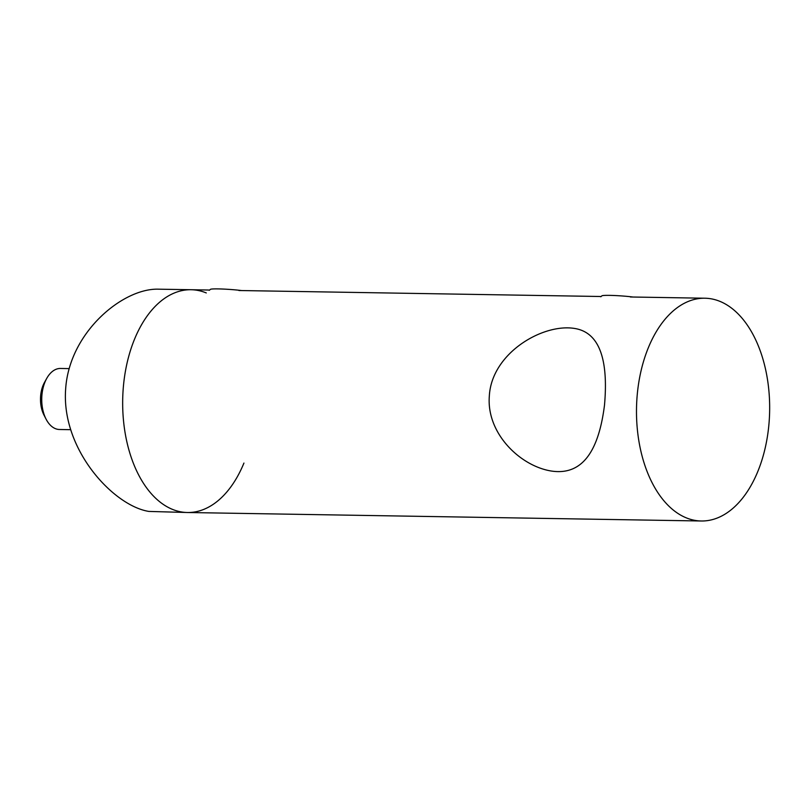 <?xml version="1.0" encoding="UTF-8"?>
<svg xmlns="http://www.w3.org/2000/svg" width="810" height="810" viewBox="0 0 810 810"><rect width="100%" height="100%" fill="white"/><g stroke="black" fill="none" stroke-linecap="round" stroke-linejoin="round"><path stroke-width="1.21" d="M710.836 298.758A111.405 66.582 90.9 0 0 704.923 298.222A111.405 66.582 90.9 0 0 636.508 408.503A111.405 66.582 90.9 0 0 701.237 520.992A111.405 66.582 90.9 0 0 769.5 415.662A111.405 66.582 90.9 0 0 710.836 298.758M206.277 292.936A111.405 66.582 90.9 0 0 191.099 289.727A111.405 66.582 90.9 0 0 122.685 400.018A111.405 66.582 90.9 0 0 187.414 512.507A111.405 66.582 90.9 0 0 243.931 463.067M599.754 296.521L601.04 296.571M208.271 290.051L209.557 290.091M489.321 396.171C491.508 353.109 542.852 323.2 574.604 328.455C602.093 332.788 608.047 365.3 604.493 405.182C599.451 445.075 585.559 476.543 550.911 470.964C519.807 465.76 486.395 433.218 489.321 396.171M187.414 512.507L148.878 511.424C113.592 505.865 61.195 449.611 65.64 389.164C69.204 332.383 122.806 288.147 158.294 289.18L191.099 289.727A111.405 66.582 90.9 0 0 123.11 390.116A111.405 66.582 90.9 0 0 187.414 512.507L701.237 520.992M46.048 419.094L43.942 414.993A24.421 14.59 -89.1 0 1 43.386 384.659A24.421 14.59 -89.1 0 1 44.479 382.442L46.727 378.412A30.517 18.245 90.9 0 0 45.35 381.186A30.517 18.245 90.9 0 0 46.048 419.094A30.517 18.245 90.9 0 0 59.474 429.492L70.672 429.685M69.204 368.611L60.487 368.459A30.517 18.245 90.9 0 0 46.727 378.412M600.817 296.764L601.891 295.832A19.329 1.377 4 0 1 613.423 295.478A19.329 1.377 4 0 1 633.147 297.037M209.324 290.294L210.408 289.362A19.329 1.377 4 0 1 221.94 289.008A19.329 1.377 4 0 1 241.663 290.567M191.099 289.727L208.545 290.02M238.899 290.517L600.028 296.49M630.383 296.986L704.923 298.222"/></g></svg>

